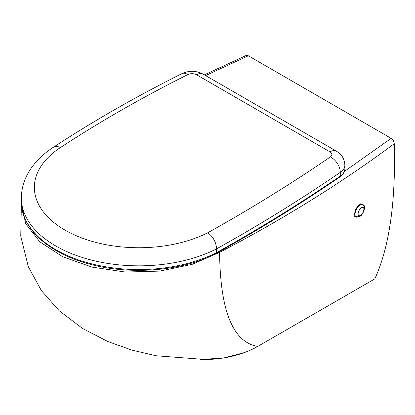 <?xml version="1.0" encoding="UTF-8"?>
<svg xmlns="http://www.w3.org/2000/svg" width="415" height="415" viewBox="0 0 415 415"><rect width="100%" height="100%" fill="white"/><g stroke="black" fill="none" stroke-linecap="round" stroke-linejoin="round"><path stroke-width="0.62" d="M364.401 207.272L364.292 205.731L360.552 203.832L355.479 209.544L354.664 216.49L359.001 216.905M394.25 143.74C395.848 202.079 389.363 247.138 374.797 278.901L257.663 346.442C232.857 342.1 220.168 310.747 219.597 252.367L219.592 252.351C283.357 219.115 341.576 182.911 394.25 143.74C394.027 141.401 393.005 139.606 391.174 138.361L344.414 171.416M205.632 75.582L248.32 55.776L391.174 138.361M219.494 251.62L219.592 252.351M21.445 204.014L25.694 223.711L39.824 241.805L62.598 256.709L92.021 267.11L125.439 272.048L159.832 271.094L192.166 264.339L219.597 252.367M248.32 55.776L247.07 55.351L246.105 55.496L204.377 74.856M21.398 202.987L20.75 236.119L28.303 266.689L41.376 290.588L59.381 310.934L82.507 328.421L107.75 341.498L132.084 350.151L156.097 355.759L205.99 359.551A77.901 44.976 0 0 0 244.352 352.589A77.901 44.976 0 0 0 257.663 346.442M187.808 74.607A6.49 3.751 180 0 1 196.653 74.788A12.984 7.501 120 0 1 203.153 74.15L336.466 151.221C340.222 153.55 344.258 156.823 344.849 165.113A19.474 11.247 0 0 1 340.284 172.344L340.284 176.059A19.474 11.247 180 0 0 344.849 168.822C345.031 171.54 343.381 174.243 339.895 176.94A1.945 1.219 -124.5 0 0 340.284 176.059A1747.026 1008.637 180 0 1 216.604 252.569A117.466 67.816 180 0 1 90.553 263.561A117.466 67.816 180 0 1 21.378 201.737C21.051 226.813 45.681 250.572 82.575 262.026C124.453 275.752 180.426 272.193 216.189 253.466L216.604 252.569L216.604 248.855A1747.026 1008.637 0 0 0 340.284 172.344A12.984 8.113 -124.5 0 0 330.345 156.922A1734.041 1001.141 180 0 1 207.801 232.742C213.144 236.721 216.08 242.09 216.604 248.855A117.466 67.816 0 0 1 90.553 259.847A117.466 67.816 0 0 1 21.378 198.028C21.43 189.458 23.598 181.288 27.883 173.522C33.605 163.36 42.076 154.619 53.302 147.315A12.984 7.958 -123.3 0 1 60.419 147.569A1329.017 767.299 180 0 1 187.808 74.607A12.984 6.941 -116.6 0 0 182.003 73.595C136.26 96.472 93.359 121.045 53.302 147.315M356.542 217.185A7.143 3.315 -62 0 1 356.542 209.165A7.143 3.315 -62 0 1 363.192 204.694C364.432 206.255 364.754 208.076 364.157 210.151C362.959 213.393 361.652 215.411 360.236 216.205L356.542 217.185M196.653 74.788L329.972 151.859A6.49 3.751 180 0 1 330.345 156.922M336.466 151.221A12.984 7.501 120 0 0 329.972 151.859M207.801 232.742A104.481 60.32 180 0 1 64.927 230.055A104.481 60.32 180 0 1 60.419 147.569M361.252 207.889A4.627 2.148 -62 0 1 363.867 209.445A4.627 2.148 -62 0 1 360.734 215.188A4.627 2.148 -62 0 1 358.119 213.632A4.627 2.148 -62 0 1 361.252 207.889M355.209 215.821C355.095 215.027 353.933 216.604 355.152 210.862C356.718 206.26 360.453 203.973 360.298 204.429L361.429 204.413M199.9 359.629L224.261 357.86L244.352 352.589M339.895 176.94C300.958 203.682 259.728 229.189 216.21 253.456M203.153 74.15C196.212 70.55 189.162 70.368 182.003 73.595M344.849 168.822L344.849 165.113M21.378 201.737L21.378 198.028M360.282 204.818L359.883 204.605M355.022 214.7L354.612 214.477"/></g></svg>
